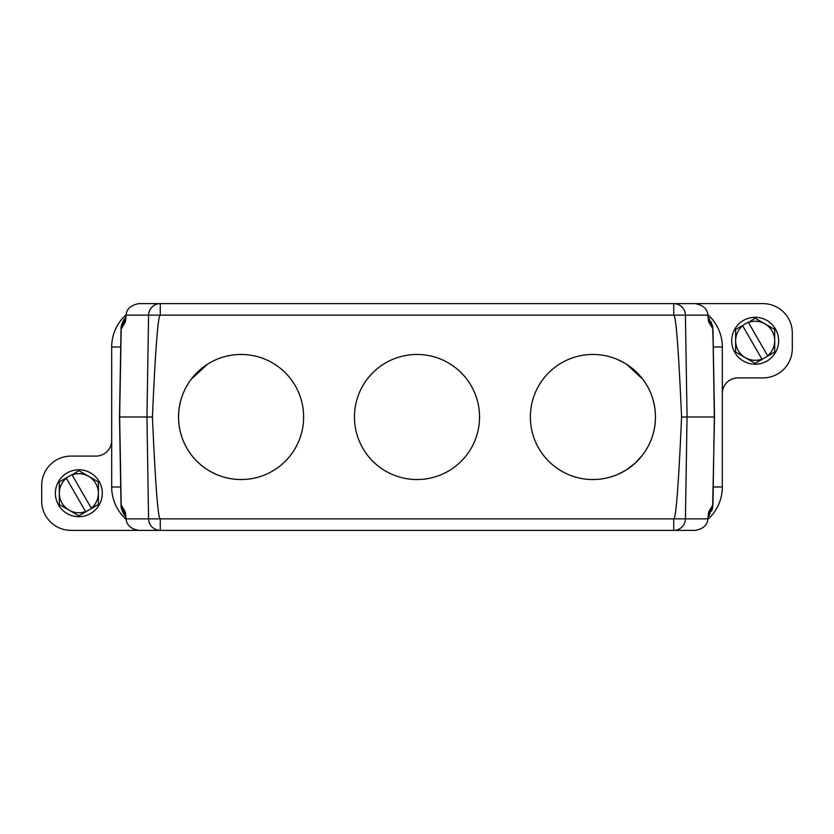 <?xml version="1.0" encoding="UTF-8"?>
<svg xmlns="http://www.w3.org/2000/svg" width="834" height="834" viewBox="0 0 834 834"><rect width="100%" height="100%" fill="white"/><g stroke="black" fill="none" stroke-linecap="round" stroke-linejoin="round"><path stroke-width="1.25" d="M126.142 519.321A43.389 43.389 0 0 1 111.683 486.983L111.683 347.017A43.389 43.389 0 0 1 126.142 314.679A43.389 43.389 0 0 0 111.683 347.017L120.721 347.017L119.502 417L120.721 486.983L111.683 486.983M111.673 440.456A15.637 15.637 0 0 1 96.046 456.094L71.015 456.094A29.326 29.326 0 0 0 41.7 485.409L41.7 501.057A29.326 29.326 0 0 0 71.026 530.372L176.579 530.372M707.857 314.679A43.389 43.389 0 0 1 722.327 347.017L722.327 393.544M722.317 486.983L722.317 393.544A15.637 15.637 0 0 1 737.954 377.906L762.985 377.906A29.326 29.326 0 0 0 792.3 348.581L792.3 332.943A29.315 29.315 0 0 0 762.985 303.628L138.871 303.628C130.875 305.098 126.612 308.945 126.09 315.148L148.577 315.148L146.951 417L119.502 417L121.024 329.378L125.381 321.893L126.09 315.148M152.424 417L146.951 417L148.577 518.852A11.728 11.686 -90 0 0 160.264 530.372L138.871 530.372C130.969 529.079 126.716 525.232 126.09 518.852L160.264 518.852A672.089 11.728 -90.9 0 1 152.424 417A672.089 11.728 -89.1 0 1 160.264 315.148L673.736 315.148A672.089 11.728 89.1 0 1 681.576 417A672.089 11.728 90.9 0 1 673.736 518.852L685.423 518.852A11.728 11.686 90 0 1 673.736 530.372L160.264 530.372L160.264 518.852L673.736 518.852L673.736 530.372L695.129 530.372C703.031 529.079 707.295 525.232 707.91 518.852L708.619 512.107L712.976 504.622L713.279 486.983L722.327 486.983A43.399 43.399 0 0 1 707.857 519.321A43.399 43.399 0 0 0 722.327 486.983A43.399 43.399 0 0 1 707.857 519.321M711.298 321.903L712.976 329.378L714.509 417L681.576 417M207.343 364.333L191.195 379.272M216.454 359.506A62.55 62.55 0 0 0 249.491 478.977A62.55 62.55 0 0 0 303.628 417A62.55 62.55 0 0 0 216.454 359.506L213.004 361.101M642.816 379.282L626.678 364.343M624.176 362.821L617.556 359.506A62.55 62.55 0 0 0 532.634 400.33A62.55 62.55 0 0 0 584.509 478.977A62.55 62.55 0 0 0 617.556 359.506M678.928 530.372L455.771 530.372M119.502 417L121.024 504.622L125.381 512.107L126.09 518.852M121.097 329.023L122.254 322.987L121.097 329.023M160.264 303.628A11.728 11.686 90 0 0 148.577 315.148L160.264 315.148L160.264 303.628M122.713 512.097L121.097 504.977L125.882 516.924L121.191 505.268L119.648 417L121.191 328.732L125.882 317.076L121.191 328.732M762.985 303.628L455.771 303.628M712.632 326.125L713.279 347.017L722.327 347.017M709.244 318.421L708.118 317.076L712.903 329.023L709.036 318.202M708.118 317.087L712.903 329.023L714.352 417L712.903 504.977L711.746 511.023M707.91 518.852L685.423 518.852L687.049 417L685.423 315.148A11.728 11.686 -90 0 0 673.736 303.628L673.736 315.148L707.91 315.148L708.619 321.893L712.809 328.732M695.129 303.628C703.125 305.098 707.388 308.934 707.91 315.148M714.509 417L712.632 507.875M708.118 516.913L712.809 505.268L708.118 516.924L709.244 515.579M712.34 509.136L712.903 504.977M71.026 530.372L155.072 530.372M626.657 469.667L635.372 462.943L642.806 454.728M617.556 474.494L624.176 471.179M209.824 471.179L216.454 474.494M479.55 417A62.55 62.55 0 0 0 385.725 362.832A62.55 62.55 0 0 0 385.725 471.168A62.55 62.55 0 0 0 479.55 417M778.622 340.762A23.456 23.456 0 0 1 743.428 361.08A23.456 23.456 0 0 1 743.428 320.454A23.456 23.456 0 0 1 778.622 340.762M755.156 363.343L762.057 359.36L742.656 325.75A19.547 19.547 0 0 0 761.911 359.11L755.156 363.343L735.609 352.052L735.609 329.482L742.51 325.5L735.609 329.482M767.812 356.035L774.703 352.052L767.666 355.784A19.547 19.547 0 0 0 748.411 322.424L767.812 356.035L762.057 359.36M755.156 318.192L748.411 322.424L755.156 318.192L774.703 329.482L774.703 352.052M742.51 325.5L748.265 322.174M102.301 493.228A23.456 23.456 0 0 1 67.116 513.546A23.456 23.456 0 0 1 67.116 472.92A23.456 23.456 0 0 1 102.301 493.228M78.844 515.808L85.735 511.826L66.334 478.216A19.547 19.547 0 0 0 85.589 511.576L78.844 515.808L59.297 504.518L59.297 481.948L66.188 477.965L59.297 481.948M91.49 508.5L98.391 504.518L91.344 508.25A19.547 19.547 0 0 0 72.089 474.89L91.49 508.5L85.735 511.826M78.844 470.657L72.089 474.89L78.844 470.657L98.391 481.948L98.391 504.518M66.188 477.965L71.943 474.64M178.528 417A62.55 62.55 0 0 1 272.353 362.832A62.55 62.55 0 0 1 272.353 471.168A62.55 62.55 0 0 1 178.528 417M354.45 417A62.55 62.55 0 0 1 448.275 362.832A62.55 62.55 0 0 1 448.275 471.168A62.55 62.55 0 0 1 354.45 417M530.372 417A62.55 62.55 0 0 1 624.197 362.832A62.55 62.55 0 0 1 624.197 471.168A62.55 62.55 0 0 1 530.372 417M637.885 530.372L673.736 530.372M111.683 347.017A43.389 43.389 0 0 1 126.142 314.679M121.097 504.987L122.254 511.013M121.086 505.05C120.826 507.76 122.025 511.242 124.683 515.485L124.964 515.839M124.766 515.589L125.882 516.924M121.024 504.622L121.535 508.709M712.663 326.323L712.538 325.614M712.914 328.95L709.036 318.161M121.024 329.378L121.535 325.291M121.086 328.95C120.826 326.24 122.025 322.758 124.683 318.515L124.964 318.161M125.882 317.076L124.766 318.411M712.914 505.05L709.036 515.839M712.538 508.386L712.663 507.677"/></g></svg>
